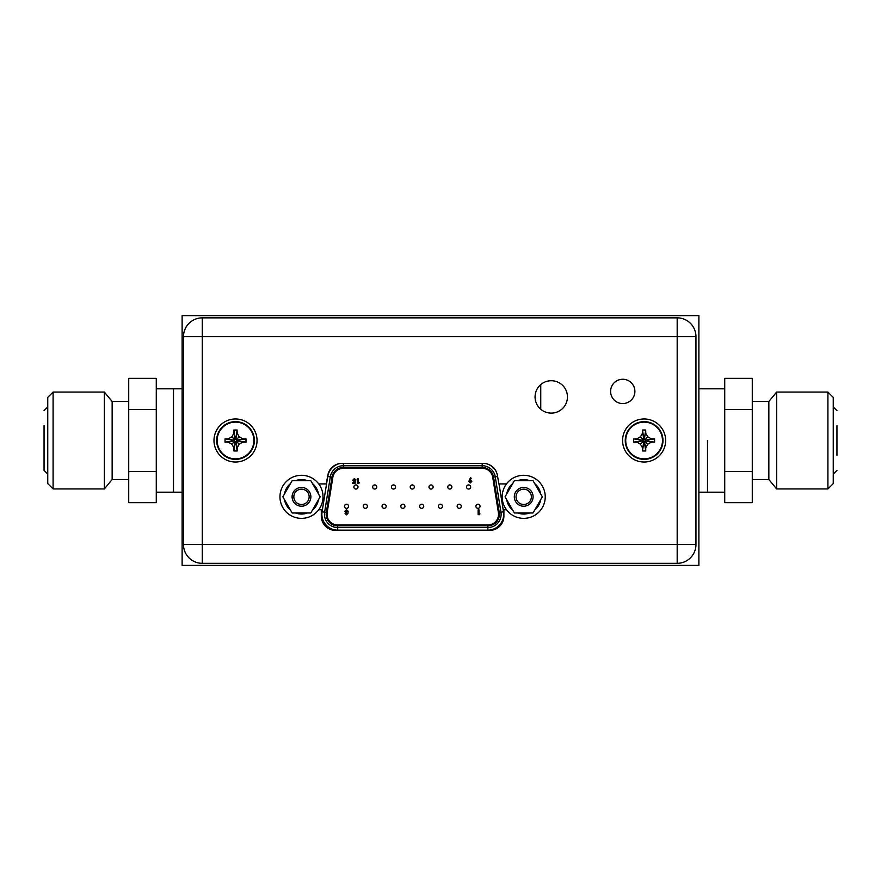 <?xml version="1.0" encoding="UTF-8"?>
<svg xmlns="http://www.w3.org/2000/svg" width="881" height="881" viewBox="0 0 881 881"><rect width="100%" height="100%" fill="white"/><g stroke="black" fill="none" stroke-linecap="round" stroke-linejoin="round"><path stroke-width="1.32" d="M182.114 315.618L182.114 565.382L698.886 565.382L698.886 315.618L182.114 315.618M707.498 440.5L707.498 492.182L707.498 440.5M156.278 388.818L173.502 388.818L173.502 492.182L173.502 388.818L182.114 388.818M53.091 398.542L53.091 392.056L47.75 397.397L47.75 483.603L53.091 488.944L53.091 398.542M104.332 392.056L112.151 401.472L112.151 479.528L104.332 488.944L104.332 392.056L53.091 392.056M128.714 409.423L128.714 378.345L156.278 378.345L156.278 409.423L128.714 409.423L128.714 502.655L156.278 502.655L156.278 409.423M156.278 471.577L128.714 471.577M827.909 392.056L827.909 488.944L833.25 483.603L833.25 397.397L827.909 392.056L776.668 392.056L776.668 488.944L827.909 488.944M776.668 392.056L768.849 401.472L768.849 479.528L776.668 488.944M752.286 471.577L752.286 502.655L724.722 502.655L724.722 471.577L752.286 471.577L752.286 378.345L724.722 378.345L724.722 471.577M724.722 409.423L752.286 409.423M695.957 544.546L695.957 336.63A18.776 18.776 0 0 0 677.181 317.854L677.181 336.63L695.957 336.63A18.776 18.776 0 0 0 677.181 317.854L202.267 317.854A18.776 18.776 0 0 0 183.49 336.63L202.267 336.63L202.267 317.854A18.776 18.776 0 0 0 183.49 336.63L183.49 544.546A18.776 18.776 0 0 0 202.267 563.322L677.181 563.322A18.776 18.776 0 0 0 695.957 544.546L677.181 544.546L677.181 563.322A18.776 18.776 0 0 0 695.957 544.546M634.893 391.406A12.147 12.147 0 0 1 622.746 403.553A12.147 12.147 0 0 1 610.599 391.406A12.147 12.147 0 0 1 622.746 379.259A12.147 12.147 0 0 1 634.893 391.406M506.476 483.911L498.899 483.911L497.369 475.222A14.294 14.294 0 0 0 483.284 463.406L341.905 463.406A14.294 14.294 0 0 0 327.831 475.222L326.289 483.911L318.713 483.911M318.713 509.747L321.301 509.747L321.301 516.123A14.294 14.294 0 0 0 335.595 530.417L489.594 530.417A14.294 14.294 0 0 0 503.888 516.123L503.888 509.747L506.476 509.747M567.452 396.924A16.188 16.188 0 0 1 551.264 413.112A16.188 16.188 0 0 1 535.064 396.924A16.188 16.188 0 0 1 551.264 380.724A16.188 16.188 0 0 1 567.452 396.924M202.267 563.322L202.267 544.546L677.181 544.546L677.181 336.63L202.267 336.63L202.267 544.546L183.49 544.546M540.758 384.601L540.758 409.236M279.96 496.829A21.529 21.529 0 0 1 301.489 475.3A21.529 21.529 0 0 1 323.019 496.829A21.529 21.529 0 0 1 301.489 518.358A21.529 21.529 0 0 1 279.96 496.829M292.162 512.973L282.845 496.829L292.162 480.674L310.817 480.674L320.133 496.829L310.817 512.973L292.162 512.973M292.096 496.829A9.383 9.383 0 0 1 301.489 487.435A9.383 9.383 0 0 1 310.872 496.829A9.383 9.383 0 0 1 301.489 506.212A9.383 9.383 0 0 1 292.096 496.829M290.499 510.099A17.224 17.224 0 0 1 284.508 499.714M284.508 493.944A17.224 17.224 0 0 1 290.499 483.559M295.498 480.674A17.224 17.224 0 0 1 307.48 480.674M312.48 483.559A17.224 17.224 0 0 1 318.47 493.944M318.47 499.714A17.224 17.224 0 0 1 312.48 510.099M307.48 512.973A17.224 17.224 0 0 1 295.498 512.973M293.825 496.829A7.665 7.665 0 0 1 301.489 489.164A7.665 7.665 0 0 1 309.154 496.829A7.665 7.665 0 0 1 301.489 504.494A7.665 7.665 0 0 1 293.825 496.829M502.17 496.829A21.529 21.529 0 0 1 523.699 475.3A21.529 21.529 0 0 1 545.229 496.829A21.529 21.529 0 0 1 523.699 518.358A21.529 21.529 0 0 1 502.17 496.829M514.372 512.973L505.055 496.829L514.372 480.674L533.027 480.674L542.344 496.829L533.027 512.973L514.372 512.973M514.317 496.829A9.383 9.383 0 0 1 523.699 487.435A9.383 9.383 0 0 1 533.093 496.829A9.383 9.383 0 0 1 523.699 506.212A9.383 9.383 0 0 1 514.317 496.829M512.709 510.099A17.224 17.224 0 0 1 506.718 499.714M506.718 493.944A17.224 17.224 0 0 1 512.709 483.559M517.709 480.674A17.224 17.224 0 0 1 529.69 480.674M534.69 483.559A17.224 17.224 0 0 1 540.681 493.944M540.681 499.714A17.224 17.224 0 0 1 534.69 510.099M529.69 512.973A17.224 17.224 0 0 1 517.709 512.973M516.035 496.829A7.665 7.665 0 0 1 523.699 489.164A7.665 7.665 0 0 1 531.364 496.829A7.665 7.665 0 0 1 523.699 504.494A7.665 7.665 0 0 1 516.035 496.829M254.378 440.5A18.864 18.864 0 0 0 235.513 421.636A18.864 18.864 0 0 0 216.649 440.5A18.864 18.864 0 0 0 235.513 459.364A18.864 18.864 0 0 0 254.378 440.5A18.864 18.864 0 0 1 235.513 459.364A18.864 18.864 0 0 1 216.649 440.5A18.864 18.864 0 0 1 235.513 421.636A18.864 18.864 0 0 1 254.378 440.5M237.154 431.558L237.154 433.265L239.203 436.811L242.749 438.859L245.997 438.87L245.997 442.13L242.749 442.141L239.203 444.189L237.154 447.735L237.143 450.984L233.883 450.984L233.883 447.735L231.824 444.189L228.278 442.141L225.029 442.13L225.029 438.87L234.192 440.203L233.597 440.797L234.842 441.172L235.216 442.416L237.43 440.203L236.185 439.828L235.811 438.584L234.192 440.203M231.824 444.189L234.842 441.172M233.883 449.442L235.216 441.822M245.997 438.87L237.43 440.203M236.835 440.203L244.455 438.859M239.203 436.811L236.185 439.828M226.571 438.859L228.278 438.859L231.824 436.811L233.883 433.265L233.883 430.016L237.143 430.016L235.811 439.179M237.143 430.016L235.811 438.584M233.883 430.016L235.216 438.584M235.216 439.179L233.883 431.558M231.824 436.811L234.842 439.828M225.029 438.87L233.597 440.203M225.029 442.13L233.597 440.797M228.278 442.141L234.192 440.797M245.997 442.13L237.43 440.797M242.749 442.141L236.835 440.797M239.203 444.189L236.185 441.172M237.154 447.735L235.811 441.822M237.143 450.984L235.811 442.416M233.883 450.984L235.216 442.416M257.043 440.5A21.529 21.529 0 0 1 235.513 462.029A21.529 21.529 0 0 1 213.984 440.5A21.529 21.529 0 0 1 235.513 418.971A21.529 21.529 0 0 1 257.043 440.5M662.975 440.5A18.864 18.864 0 0 0 644.11 421.636A18.864 18.864 0 0 0 625.246 440.5A18.864 18.864 0 0 0 644.11 459.364A18.864 18.864 0 0 0 662.975 440.5A18.864 18.864 0 0 1 644.11 459.364A18.864 18.864 0 0 1 625.246 440.5A18.864 18.864 0 0 1 644.11 421.636A18.864 18.864 0 0 1 662.975 440.5M645.74 431.558L645.74 433.265L647.788 436.811L651.345 438.859L654.594 438.87L654.594 442.13L651.345 442.141L647.788 444.189L645.74 447.735L645.74 450.984L642.48 450.984L642.469 447.735L640.421 444.189L636.875 442.141L633.626 442.13L633.626 438.87L642.789 440.203L642.194 440.797L643.438 441.172L643.813 442.416L646.026 440.203L644.782 439.828L644.407 438.584L642.789 440.203M640.421 444.189L643.438 441.172M642.469 449.442L643.813 441.822M654.594 438.87L646.026 440.203M645.432 440.203L653.052 438.859M647.788 436.811L644.782 439.828M635.157 438.859L636.875 438.859L640.421 436.811L642.469 433.265L642.48 430.016L645.74 430.016L644.407 439.179M645.74 430.016L644.407 438.584M642.48 430.016L643.813 438.584M643.813 439.179L642.469 431.558M640.421 436.811L643.438 439.828M633.626 438.87L642.194 440.203M633.626 442.13L642.194 440.797M636.875 442.141L642.789 440.797M654.594 442.13L646.026 440.797M651.345 442.141L645.432 440.797M647.788 444.189L644.782 441.172M645.74 447.735L644.407 441.822M645.74 450.984L644.407 442.416M642.48 450.984L643.813 442.416M665.64 440.5A21.529 21.529 0 0 1 644.11 462.029A21.529 21.529 0 0 1 622.581 440.5A21.529 21.529 0 0 1 644.11 418.971A21.529 21.529 0 0 1 665.64 440.5M337.72 524.977A10.682 10.682 0 0 1 327.17 512.599L332.853 477.282A10.682 10.682 0 0 1 343.403 468.307L482.171 468.307A10.682 10.682 0 0 1 492.71 477.282L498.393 512.599A10.682 10.682 0 0 1 487.854 524.977L337.72 524.977M499.009 483.911L503.503 511.773A15.847 15.847 0 0 1 487.854 530.142L337.72 530.142A15.847 15.847 0 0 1 322.072 511.773L327.754 476.467L330.309 476.874L324.626 512.191A13.259 13.259 0 0 0 337.72 527.554L487.854 527.554A13.259 13.259 0 0 0 500.948 512.191L495.265 476.874A13.259 13.259 0 0 0 482.171 465.719L343.403 465.719A13.259 13.259 0 0 0 330.309 476.874L332.005 477.15L326.322 512.456A11.541 11.541 0 0 0 337.72 525.836L487.854 525.836A11.541 11.541 0 0 0 499.252 512.456L493.558 477.15A11.541 11.541 0 0 0 482.171 467.437L343.403 467.437A11.541 11.541 0 0 0 332.005 477.15M354.988 483.592L355.561 480.883L353.578 480.255L354.283 479.462L355.957 479.903L354.338 478.581L352.697 480.288L354.481 481.852L354.294 482.777L352.763 482.777L352.763 483.592L354.988 483.592M358.754 483.592L359.283 482.777L358.281 482.777L358.281 478.713L357.4 478.713L357.4 483.592L358.754 483.592M470.41 477.799L468.802 481.411L470.311 482.942L471.809 481.411L470.333 479.87L471.181 478.196L470.41 477.799M469.672 481.367L470.289 480.685L470.928 481.367L470.289 482.061L469.672 481.367M358.005 486.995A2.07 2.07 0 0 0 355.935 484.924A2.07 2.07 0 0 0 353.876 486.995A2.07 2.07 0 0 0 355.935 489.054A2.07 2.07 0 0 0 358.005 486.995M395.558 486.995A2.07 2.07 0 0 0 393.488 484.924A2.07 2.07 0 0 0 391.428 486.995A2.07 2.07 0 0 0 393.488 489.054A2.07 2.07 0 0 0 395.558 486.995M433.111 486.995A2.07 2.07 0 0 0 431.04 484.924A2.07 2.07 0 0 0 428.981 486.995A2.07 2.07 0 0 0 431.04 489.054A2.07 2.07 0 0 0 433.111 486.995M470.663 486.995A2.07 2.07 0 0 0 468.593 484.924A2.07 2.07 0 0 0 466.534 486.995A2.07 2.07 0 0 0 468.593 489.054A2.07 2.07 0 0 0 470.663 486.995M367.399 506.289A2.07 2.07 0 0 0 365.329 504.218A2.07 2.07 0 0 0 363.258 506.289A2.07 2.07 0 0 0 365.329 508.348A2.07 2.07 0 0 0 367.399 506.289M404.952 506.289A2.07 2.07 0 0 0 402.881 504.218A2.07 2.07 0 0 0 400.811 506.289A2.07 2.07 0 0 0 402.881 508.348A2.07 2.07 0 0 0 404.952 506.289M442.493 506.289A2.07 2.07 0 0 0 440.434 504.218A2.07 2.07 0 0 0 438.364 506.289A2.07 2.07 0 0 0 440.434 508.348A2.07 2.07 0 0 0 442.493 506.289M480.046 506.289A2.07 2.07 0 0 0 477.987 504.218A2.07 2.07 0 0 0 475.916 506.289A2.07 2.07 0 0 0 477.987 508.348A2.07 2.07 0 0 0 480.046 506.289M461.27 506.289A2.07 2.07 0 0 0 459.21 504.218A2.07 2.07 0 0 0 457.14 506.289A2.07 2.07 0 0 0 459.21 508.348A2.07 2.07 0 0 0 461.27 506.289M423.728 506.289A2.07 2.07 0 0 0 421.658 504.218A2.07 2.07 0 0 0 419.587 506.289A2.07 2.07 0 0 0 421.658 508.348A2.07 2.07 0 0 0 423.728 506.289M386.175 506.289A2.07 2.07 0 0 0 384.105 504.218A2.07 2.07 0 0 0 382.035 506.289A2.07 2.07 0 0 0 384.105 508.348A2.07 2.07 0 0 0 386.175 506.289M348.623 506.289A2.07 2.07 0 0 0 346.552 504.218A2.07 2.07 0 0 0 344.482 506.289A2.07 2.07 0 0 0 346.552 508.348A2.07 2.07 0 0 0 348.623 506.289M451.887 486.995A2.07 2.07 0 0 0 449.817 484.924A2.07 2.07 0 0 0 447.757 486.995A2.07 2.07 0 0 0 449.817 489.054A2.07 2.07 0 0 0 451.887 486.995M414.334 486.995A2.07 2.07 0 0 0 412.264 484.924A2.07 2.07 0 0 0 410.205 486.995A2.07 2.07 0 0 0 412.264 489.054A2.07 2.07 0 0 0 414.334 486.995M376.782 486.995A2.07 2.07 0 0 0 374.711 484.924A2.07 2.07 0 0 0 372.652 486.995A2.07 2.07 0 0 0 374.711 489.054A2.07 2.07 0 0 0 376.782 486.995M479.462 514.669L479.98 513.865L478.989 513.865L478.989 509.835L478.119 509.835L478.119 514.669L479.462 514.669M345.506 512.467L345.088 513.458L346.486 514.845L347.907 513.469L348.149 511.2L346.486 509.703L344.834 511.2L345.506 512.467M347.026 513.414L345.958 513.414L346.486 512.841L347.026 513.414M347.279 511.277L346.475 511.96L345.704 511.255L346.486 510.584L347.279 511.277M253.893 440.5A18.369 18.369 0 0 0 235.513 422.131A18.369 18.369 0 0 0 217.144 440.5A18.369 18.369 0 0 0 235.513 458.869A18.369 18.369 0 0 0 253.893 440.5M662.479 440.5A18.369 18.369 0 0 0 644.11 422.131A18.369 18.369 0 0 0 625.73 440.5A18.369 18.369 0 0 0 644.11 458.869A18.369 18.369 0 0 0 662.479 440.5M326.322 512.456L324.626 512.191A13.259 13.259 0 0 0 337.72 527.554L337.72 525.836M343.403 467.437L343.403 463.406M482.171 463.406L482.171 467.437M493.558 477.15L497.589 476.5M501.113 514.295A13.259 13.259 0 0 0 500.948 512.191L499.252 512.456M487.854 525.836L487.854 530.142M503.503 511.773L500.948 512.191M487.248 463.968A15.847 15.847 0 0 1 496.377 471.974M337.72 530.142L337.72 527.554M327.754 476.467A15.847 15.847 0 0 1 339.592 463.593M486.268 468.307L482.171 468.307M343.403 468.307L339.637 468.307M324.626 512.191L322.072 511.773M698.886 492.182L724.722 492.182M698.886 388.818L724.722 388.818M156.278 492.182L182.114 492.182M104.332 488.944L53.091 488.944M112.151 401.472L128.714 401.472M112.151 479.528L128.714 479.528M44.05 425.578L44.05 470.355L47.75 474.055M47.75 406.945L44.05 410.645M768.849 401.472L752.286 401.472M768.849 479.528L752.286 479.528M836.95 455.422L836.95 425.578M833.25 406.945L836.95 410.645M833.25 474.055L836.95 470.355"/></g></svg>
